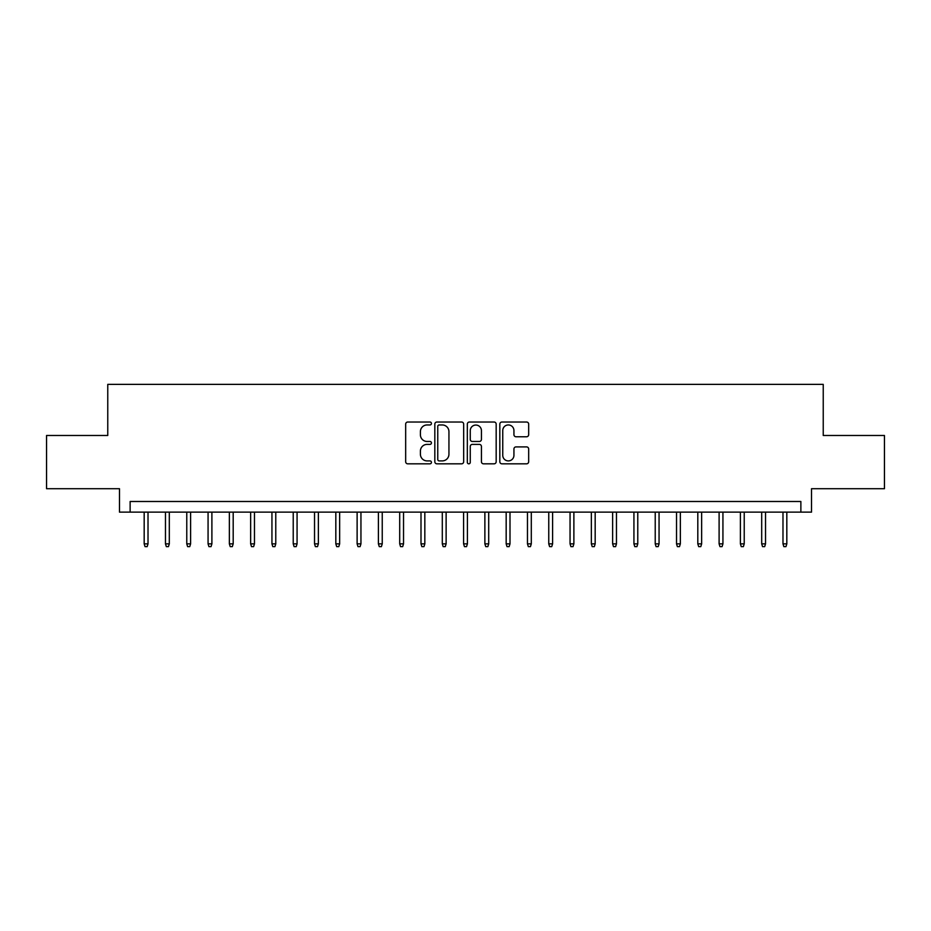 <?xml version="1.0" encoding="UTF-8"?>
<svg xmlns="http://www.w3.org/2000/svg" width="931" height="931" viewBox="0 0 931 931"><rect width="100%" height="100%" fill="white"/><g stroke="black" fill="none" stroke-linecap="round" stroke-linejoin="round"><path stroke-width="1.4" d="M431.437 423.489A1.466 1.466 0 0 0 429.971 422.022L407.766 422.022A2.095 2.095 0 0 0 405.672 424.117L405.672 461.741A2.095 2.095 0 0 0 407.766 463.824L429.971 463.824A1.466 1.466 0 0 0 431.437 462.37A1.466 1.466 0 0 0 429.971 460.903L427.096 460.903A6.692 6.692 0 0 1 420.405 454.212L420.405 451.081A6.692 6.692 0 0 1 427.096 444.39L429.971 444.39A1.466 1.466 0 0 0 431.437 442.923A1.466 1.466 0 0 0 429.971 441.469L427.096 441.469A6.692 6.692 0 0 1 420.405 434.777L420.405 431.647A6.692 6.692 0 0 1 427.096 424.955L429.971 424.955A1.466 1.466 0 0 0 431.437 423.489M526.585 436.767A2.095 2.095 0 0 0 528.668 434.672L528.668 424.117A2.095 2.095 0 0 0 526.585 422.022L501.925 422.022A2.095 2.095 0 0 0 499.831 424.117L499.831 461.741A2.095 2.095 0 0 0 501.925 463.824L526.585 463.824A2.095 2.095 0 0 0 528.668 461.741L528.668 448.986A2.095 2.095 0 0 0 526.585 446.903L516.03 446.903A2.095 2.095 0 0 0 513.935 448.986L513.935 455.317A5.586 5.586 0 0 1 508.349 460.903A5.586 5.586 0 0 1 502.752 455.317L502.752 430.541A5.586 5.586 0 0 1 508.349 424.955A5.586 5.586 0 0 1 513.935 430.541L513.935 434.672A2.095 2.095 0 0 0 516.03 436.767L526.585 436.767M800.869 512.131L811.518 512.131L811.518 488.705L884.45 488.705L884.45 435.475L823.237 435.475L823.237 384.375L107.763 384.375L107.763 435.475L46.55 435.475L46.55 488.705L119.482 488.705L119.482 512.131L800.869 512.131L800.869 501.483L130.131 501.483L130.131 512.131M463.673 424.117A2.095 2.095 0 0 0 461.578 422.022L436.918 422.022A2.095 2.095 0 0 0 434.824 424.117L434.824 461.741A2.095 2.095 0 0 0 436.918 463.824L461.578 463.824A2.095 2.095 0 0 0 463.673 461.741L463.673 424.117M469.422 422.022L494.082 422.022A2.095 2.095 0 0 1 496.176 424.117L496.176 461.741A2.095 2.095 0 0 1 494.082 463.824L483.526 463.824A2.095 2.095 0 0 1 481.432 461.741L481.432 446.484A2.095 2.095 0 0 0 479.349 444.39L472.343 444.39A2.095 2.095 0 0 0 470.26 446.484L470.26 462.37A1.466 1.466 0 0 1 468.793 463.824A1.466 1.466 0 0 1 467.327 462.37L467.327 424.117A2.095 2.095 0 0 1 469.422 422.022M439.223 424.955A1.466 1.466 0 0 0 437.756 426.421L437.756 459.437A1.466 1.466 0 0 0 439.223 460.903L442.248 460.903A6.692 6.692 0 0 0 448.94 454.212L448.94 431.647A6.692 6.692 0 0 0 442.248 424.955L439.223 424.955M481.432 430.646A5.586 5.586 0 0 0 475.846 425.06A5.586 5.586 0 0 0 470.26 430.646L470.26 439.374A2.095 2.095 0 0 0 472.343 441.469L479.349 441.469A2.095 2.095 0 0 0 481.432 439.374L481.432 430.646M148.017 543.855L147.156 546.625L145.038 546.625L144.177 543.855L148.017 543.855L148.017 512.131M144.177 543.855L144.177 512.131M169.302 543.855L168.453 546.625L166.323 546.625L165.474 543.855L169.302 543.855L169.302 512.131M165.474 543.855L165.474 512.131M190.599 543.855L189.749 546.625L187.62 546.625L186.77 543.855L190.599 543.855L190.599 512.131M186.77 543.855L186.77 512.131M211.896 543.855L211.046 546.625L208.916 546.625L208.067 543.855L211.896 543.855L211.896 512.131M208.067 543.855L208.067 512.131M233.192 543.855L232.331 546.625L230.201 546.625L229.352 543.855L233.192 543.855L233.192 512.131M229.352 543.855L229.352 512.131M254.477 543.855L253.628 546.625L251.498 546.625L250.648 543.855L254.477 543.855L254.477 512.131M250.648 543.855L250.648 512.131M275.774 543.855L274.924 546.625L272.795 546.625L271.945 543.855L275.774 543.855L275.774 512.131M271.945 543.855L271.945 512.131M297.07 543.855L296.221 546.625L294.091 546.625L293.23 543.855L297.07 543.855L297.07 512.131M293.23 543.855L293.23 512.131M318.367 543.855L317.506 546.625L315.376 546.625L314.527 543.855L318.367 543.855L318.367 512.131M314.527 543.855L314.527 512.131M339.652 543.855L338.803 546.625L336.673 546.625L335.823 543.855L339.652 543.855L339.652 512.131M335.823 543.855L335.823 512.131M360.949 543.855L360.099 546.625L357.97 546.625L357.12 543.855L360.949 543.855L360.949 512.131M357.12 543.855L357.12 512.131M382.245 543.855L381.396 546.625L379.266 546.625L378.405 543.855L382.245 543.855L382.245 512.131M378.405 543.855L378.405 512.131M403.53 543.855L402.681 546.625L400.551 546.625L399.702 543.855L403.53 543.855L403.53 512.131M399.702 543.855L399.702 512.131M424.827 543.855L423.977 546.625L421.848 546.625L420.998 543.855L424.827 543.855L424.827 512.131M420.998 543.855L420.998 512.131M446.124 543.855L445.274 546.625L443.144 546.625L442.295 543.855L446.124 543.855L446.124 512.131M442.295 543.855L442.295 512.131M467.42 543.855L466.559 546.625L464.441 546.625L463.58 543.855L467.42 543.855L467.42 512.131M463.58 543.855L463.58 512.131M488.705 543.855L487.856 546.625L485.726 546.625L484.876 543.855L488.705 543.855L488.705 512.131M484.876 543.855L484.876 512.131M510.002 543.855L509.152 546.625L507.023 546.625L506.173 543.855L510.002 543.855L510.002 512.131M506.173 543.855L506.173 512.131M531.298 543.855L530.449 546.625L528.319 546.625L527.47 543.855L531.298 543.855L531.298 512.131M527.47 543.855L527.47 512.131M552.595 543.855L551.734 546.625L549.604 546.625L548.755 543.855L552.595 543.855L552.595 512.131M548.755 543.855L548.755 512.131M573.88 543.855L573.03 546.625L570.901 546.625L570.051 543.855L573.88 543.855L573.88 512.131M570.051 543.855L570.051 512.131M595.177 543.855L594.327 546.625L592.197 546.625L591.348 543.855L595.177 543.855L595.177 512.131M591.348 543.855L591.348 512.131M616.473 543.855L615.624 546.625L613.494 546.625L612.633 543.855L616.473 543.855L616.473 512.131M612.633 543.855L612.633 512.131M637.77 543.855L636.909 546.625L634.779 546.625L633.93 543.855L637.77 543.855L637.77 512.131M633.93 543.855L633.93 512.131M659.055 543.855L658.205 546.625L656.076 546.625L655.226 543.855L659.055 543.855L659.055 512.131M655.226 543.855L655.226 512.131M680.352 543.855L679.502 546.625L677.372 546.625L676.523 543.855L680.352 543.855L680.352 512.131M676.523 543.855L676.523 512.131M701.648 543.855L700.799 546.625L698.669 546.625L697.808 543.855L701.648 543.855L701.648 512.131M697.808 543.855L697.808 512.131M722.933 543.855L722.084 546.625L719.954 546.625L719.104 543.855L722.933 543.855L722.933 512.131M719.104 543.855L719.104 512.131M744.23 543.855L743.38 546.625L741.251 546.625L740.401 543.855L744.23 543.855L744.23 512.131M740.401 543.855L740.401 512.131M765.526 543.855L764.677 546.625L762.547 546.625L761.698 543.855L765.526 543.855L765.526 512.131M761.698 543.855L761.698 512.131M786.823 543.855L785.962 546.625L783.844 546.625L782.983 543.855L786.823 543.855L786.823 512.131M782.983 543.855L782.983 512.131"/></g></svg>
